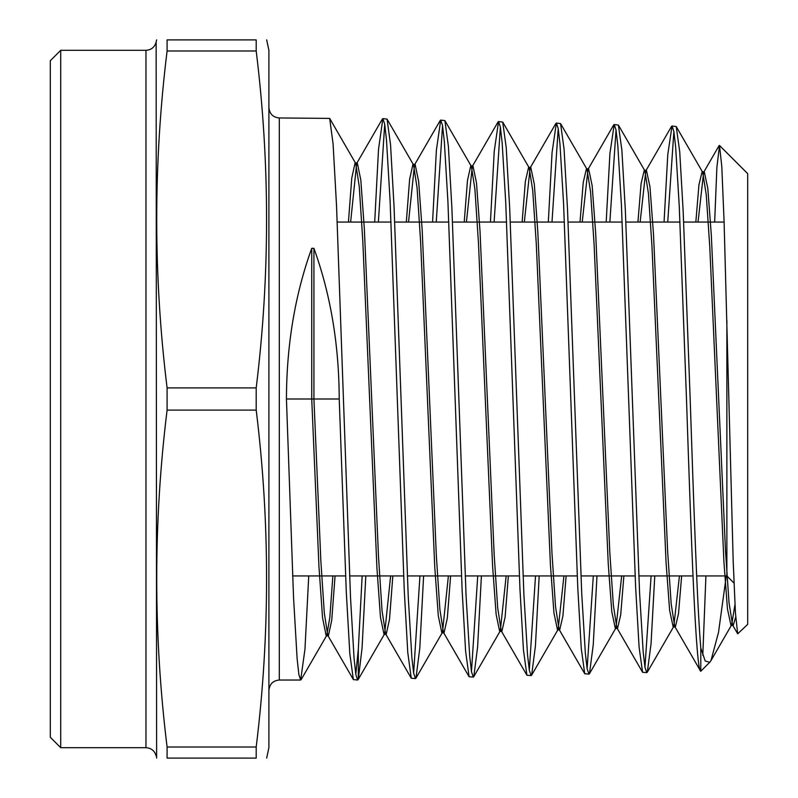<?xml version="1.0" encoding="UTF-8"?>
<svg xmlns="http://www.w3.org/2000/svg" width="798" height="798" viewBox="0 0 798 798"><rect width="100%" height="100%" fill="white"/><g stroke="black" fill="none" stroke-linecap="round" stroke-linejoin="round"><path stroke-width="1.2" d="M696.674 575.947L726.878 575.947L726.878 320.467M60.718 747.696L50.304 737.282L50.304 60.718L60.718 50.304L60.718 747.696L145.964 747.696L145.964 50.304C151.301 49.955 154.692 47.202 156.149 42.065L156.608 758.1M256.198 747.018L256.198 758.1C270.023 758.1 270.023 758.1 256.198 758.1C270.023 758.1 270.023 758.1 256.198 758.1L167.091 758.1C153.256 758.1 153.256 758.1 167.091 758.1L167.091 747.018L256.198 747.018C270.013 634.709 270.013 522.391 256.198 410.082L256.198 387.918C270.013 275.609 270.013 163.291 256.198 50.982L167.091 50.982L167.091 39.9L256.198 39.9C270.023 39.9 270.023 39.9 256.198 39.9L256.198 50.982M256.198 410.082L167.091 410.082C153.276 522.391 153.276 634.709 167.091 747.018M167.091 410.082L167.091 387.918L256.198 387.918M266.682 758.1L268.896 747.696L268.896 50.304L266.682 39.9M747.696 624.345L747.696 173.655L719.497 145.455L721.781 166.343L724.095 221.644L733.202 561.523L735.437 613.054L737.691 633.802L747.696 624.345M714.659 222.053L716.883 167.39L719.497 145.455M332.866 575.947L329.833 617.433L326.791 635.318L326.173 635.846L322.562 617.842L318.951 566.53L311.729 399L286.432 399L293.554 597.752L297.115 658.629L298.881 674.629L300.676 680.036L279.3 680.036L279.3 117.964L329.664 118.393L333.095 144.039L336.537 205.834L350.531 597.732L354.083 658.619L355.848 674.589L357.644 680.036L358.312 679.288L358.312 649.313L355.798 674.27M357.644 680.036L353.364 679.577L349.833 653.811L346.292 591.986L339.22 399L311.729 399L311.729 248.308L313.923 248.308C330.591 294.392 339.03 344.626 339.22 399M300.676 680.036L304.966 649.153L308.736 575.947M700.794 648.026C697.243 606.61 693.701 504.565 690.17 399L683.198 211.739L679.716 151.67L676.235 126.573L672.026 126.014L673.841 131.311L675.647 146.902L679.258 206.133L686.489 399C691.268 542.949 696.016 672.485 700.794 671.208L700.794 648.026L705.213 661.003L709.721 662.32L700.893 671.148L700.405 670.779L674.719 626.39L671.188 603.906L667.657 551.538L653.512 234.482L649.981 186.961L646.44 170.313L645.811 170.862L640.136 222.053M654.769 575.947L651.038 643.876L647.318 672.175L646.789 672.634L644.974 667.427L643.178 651.896L639.567 592.645L625.363 210.602L621.881 150.263L618.4 125.077L614.201 124.528L616.006 129.825L617.812 145.475L621.423 204.936L635.617 586.939L639.098 647.138L642.58 672.275L646.789 672.634M644.954 667.288L651.098 575.947M596.984 575.947L593.233 644.914L589.483 673.662L588.964 674.12L587.148 668.874L585.343 653.203L581.732 593.552L567.538 209.645L564.046 148.917L560.565 123.6L556.366 123.052L558.191 128.418L559.977 144.109L563.597 203.989L577.782 587.897L581.263 648.465L584.744 673.761L588.964 674.12M587.119 668.744L593.313 575.947M539.189 575.947L535.418 646.031L531.648 675.148L531.129 675.597L529.313 670.3L527.518 654.639L523.897 594.7L509.703 208.557L506.211 147.54L502.73 122.104L498.541 121.565L500.346 126.912L502.151 142.762L505.762 202.921L519.957 588.994L523.438 649.871L526.919 675.248L531.129 675.597M529.293 670.2L535.518 575.947M481.403 575.947L477.603 647.028L473.812 676.634L473.304 677.083L471.488 671.806L469.683 655.986L466.072 595.747L451.868 207.44L448.376 146.134L444.895 120.618L440.705 120.079L442.521 125.486L444.316 141.346L447.927 201.764L462.122 590.051L465.613 651.238L469.094 676.734L473.304 677.083M471.458 671.657L477.733 575.947M423.608 575.947L419.798 648.146L415.977 678.12L415.469 678.569L413.653 673.223L411.848 657.323L408.237 596.675L394.042 206.512L390.551 144.817L387.06 119.141L382.87 118.593L384.696 124.039L386.491 140.049L390.102 200.897L404.297 591.019L407.778 652.594L411.269 678.22L415.469 678.569M413.633 673.103L419.948 575.947M673.871 131.441L667.736 222.053M664.056 222.053L667.776 154.613L672.026 126.014M616.036 129.984L609.862 222.053M606.191 222.053L609.921 153.545L614.201 124.528M558.211 128.528L551.987 222.053M548.316 222.053L552.076 152.458L556.366 123.052M500.376 127.072L494.112 222.053M490.441 222.053L494.221 151.43L498.541 121.565M442.541 125.615L436.247 222.053M432.576 222.053L436.376 150.333L440.705 120.079M384.716 124.169L378.372 222.053M374.701 222.053L378.521 149.276L382.87 118.593M365.813 575.947L362.063 648.026L358.312 679.288M358.312 649.313L362.152 575.947M286.432 399C286.622 344.626 295.061 294.392 311.729 248.308M726.27 575.947L718.509 632.415L710.988 660.584L709.721 662.32M702.799 655.338L705.911 575.947M167.091 50.982C153.276 163.291 153.276 275.609 167.091 387.918M167.091 39.9C153.256 39.9 153.256 39.9 167.091 39.9M735.696 617.103L733.192 625.462L732.544 624.904L729.013 602.53L725.482 550.49L711.347 235.53L707.806 188.338L704.275 171.799L703.637 172.348L698.041 222.053M681.642 575.947L678.5 613.812L675.357 626.949L674.719 626.39M623.876 575.947L620.704 614.909L617.532 628.425L616.894 627.876L613.363 605.283L609.822 552.595L595.687 233.435L592.146 185.595L588.615 168.827L587.986 169.376L582.231 222.053M566.121 575.947L562.909 615.996L559.697 629.911L559.069 629.373L555.528 606.65L551.997 553.642L537.852 232.388L534.321 184.228L530.78 167.341L530.151 167.889L524.326 222.053M508.356 575.947L505.114 617.093L501.872 631.398L501.244 630.859L497.703 608.026L494.171 554.69L480.027 231.33L476.486 182.852L472.955 165.864L472.326 166.403L466.431 222.053M450.601 575.947L447.319 618.181L444.037 632.884L443.419 632.345L439.878 609.403L436.346 555.747L422.192 230.283L418.661 181.485L415.12 164.378L414.501 164.917L408.526 222.053M392.835 575.947L389.524 619.268L386.202 634.37L385.584 633.831L382.052 610.779L378.511 556.795L364.367 229.235L360.826 180.109L357.295 162.892L356.676 163.43L350.631 222.053M335.07 575.947L331.719 620.365L328.377 635.846L327.759 635.318L324.307 613.024L320.846 560.844L313.923 399L313.923 248.308M734.968 604.605L731.636 624.904L730.988 625.462L727.457 608.964L723.926 561.862L709.781 246.901L706.25 194.772L702.719 172.348L702.08 171.799L698.958 184.727L695.836 222.053M679.437 575.947L673.801 626.39L673.163 626.949L669.622 610.34L666.091 562.909L651.946 245.854L648.415 193.395L644.884 170.862L644.245 170.313L641.093 183.63L637.931 222.053M621.682 575.947L615.966 627.876L615.328 628.425L611.797 611.707L608.256 563.957L594.121 244.796L590.58 192.019L587.049 169.376L586.41 168.827L583.218 182.543L580.026 222.053M563.927 575.947L558.131 629.373L557.503 629.911L553.962 613.083L550.43 565.014L536.286 243.749L532.745 190.652L529.214 167.889L528.585 167.341L525.353 181.445L522.131 222.053M506.161 575.947L500.296 630.859L499.668 631.398L496.137 614.45L492.595 566.061L478.451 242.702L474.91 189.276L471.379 166.403L470.75 165.864L467.488 180.358L464.227 222.053M448.396 575.947L442.461 632.345L441.833 632.884L438.301 615.817L434.76 567.109L420.616 241.644L417.075 187.899L413.544 164.917L412.925 164.378L409.623 179.261L406.332 222.053M390.631 575.947L384.626 633.831L384.008 634.37L380.466 617.193L376.935 568.156L362.781 240.597L359.25 186.523L355.709 163.43L355.09 162.892L351.758 178.173L348.437 222.053M724.115 222.053L683.667 222.053M679.996 222.053L625.871 222.053M622.201 222.053L568.086 222.053M564.415 222.053L510.291 222.053M506.63 222.053L452.506 222.053M448.835 222.053L394.711 222.053M391.05 222.053L337.225 222.053M279.3 117.964C273.036 117.406 269.564 113.934 268.896 107.56M156.149 42.065L156.608 39.9M60.718 50.304L145.964 50.304M156.149 755.935C154.692 750.798 151.301 748.045 145.964 747.696M279.3 680.036C273.036 680.594 269.564 684.066 268.896 690.44M692.993 575.947L638.799 575.947M635.118 575.947L580.924 575.947M577.253 575.947L523.049 575.947M519.378 575.947L465.184 575.947M461.513 575.947L407.309 575.947M403.638 575.947L349.574 575.947M345.594 575.947L292.607 575.947M726.878 575.947L734 583.079M353.364 679.577L327.759 635.318M732.544 624.904L737.691 633.802M703.637 172.348L719.118 145.585M645.811 170.862L671.487 126.473M616.894 627.876L642.58 672.275M587.986 169.376L613.662 124.987M559.069 629.373L584.744 673.761M530.151 167.889L555.837 123.5M501.244 630.859L526.919 675.248M472.326 166.403L498.002 122.014M443.419 632.345L469.094 676.734M414.501 164.917L440.177 120.528M385.584 633.831L411.269 678.22M356.676 163.43L382.352 119.042M301.175 679.597L326.791 635.318M329.664 118.393L355.709 163.43M358.152 679.607L384.626 633.831M387.06 119.131L413.544 164.917M415.977 678.12L442.461 632.345M444.895 120.618L471.379 166.403M473.812 676.634L500.296 630.859M502.73 122.104L529.214 167.889M531.648 675.148L558.131 629.373M560.565 123.6L587.049 169.376M589.483 673.662L615.966 627.876M618.4 125.077L644.884 170.862M647.318 672.175L673.801 626.39M676.235 126.573L702.719 172.348M710.988 660.584L731.636 624.904M733.192 625.462L730.988 625.462M704.275 171.799L702.08 171.799M675.357 626.949L673.163 626.949M646.44 170.313L644.245 170.313M617.532 628.425L615.328 628.425M588.615 168.827L586.41 168.827M559.697 629.911L557.503 629.911M530.78 167.341L528.585 167.341M501.872 631.398L499.668 631.398M472.955 165.864L470.75 165.864M444.037 632.884L441.833 632.884M415.12 164.378L412.925 164.378M386.202 634.37L384.008 634.37M357.295 162.892L355.09 162.892M328.377 635.846L326.173 635.846"/></g></svg>
